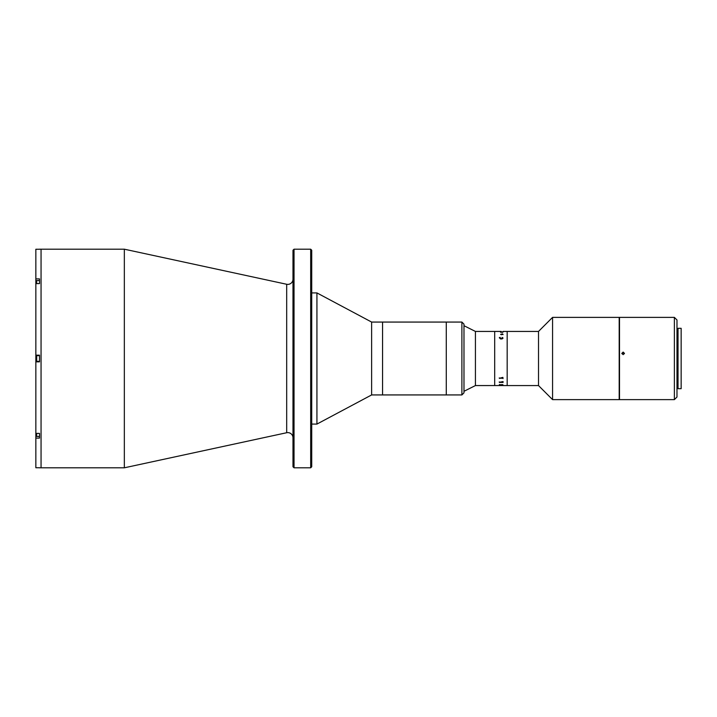 <?xml version="1.0" encoding="UTF-8"?>
<svg xmlns="http://www.w3.org/2000/svg" width="717" height="717" viewBox="0 0 717 717"><rect width="100%" height="100%" fill="white"/><g stroke="black" fill="none" stroke-linecap="round" stroke-linejoin="round"><path stroke-width="1.08" d="M292.984 437.818A5.207 5.207 0 0 0 286.683 432.727L124.337 467.807L124.337 249.193L39.498 249.193M292.984 279.182A5.207 5.207 0 0 1 286.683 284.273L124.337 249.193M310.685 249.193L311.725 250.233L311.725 466.767L310.685 467.807L310.685 249.193L294.033 249.193L294.033 467.807L292.984 466.767L292.984 250.233L294.033 249.193M124.337 467.807L41.057 467.807L41.057 249.193L41.057 467.807L39.498 467.807M310.685 467.807L294.033 467.807M461.891 394.933L461.891 322.067L463.98 324.147L463.98 392.853L461.891 394.933L371.621 394.933L316.932 424.079L316.932 292.921L311.725 292.921M371.621 394.933L371.621 322.067L316.932 292.921M461.891 322.067L446.279 322.067L446.279 394.933L446.279 322.067L382.555 322.067L382.555 394.933L382.555 322.067L371.621 322.067M39.498 249.247L35.85 249.247L35.85 278.886L39.498 278.886L39.498 283.6L35.85 283.6L35.85 355.166L39.498 355.166L39.498 361.834L35.85 361.834L35.85 433.4L39.498 433.4L39.498 438.114L35.85 438.114L35.85 467.753L39.498 467.753M35.85 355.166L35.85 361.834M35.85 278.886L35.85 283.6M35.85 433.4L35.85 438.114M39.498 355.641L36.684 355.641L36.684 361.359L39.498 361.359M36.684 361.359L36.684 355.641M39.498 283.6L39.498 280.553L36.684 280.553L36.684 283.6M36.37 283.6L36.684 280.553M36.37 433.4L36.684 436.447L39.498 436.447L39.498 433.4M36.684 436.447L36.684 433.4M501.685 385.558L475.425 385.567L463.98 391.294M501.219 331.433L494.685 331.433L494.685 385.567L494.685 331.433L475.425 331.433L463.98 325.706M475.425 385.567L475.425 331.433M538.512 385.567L538.512 331.433L552.565 317.38L619.192 317.38L619.192 399.62L552.565 399.62L538.512 385.567L507.179 385.567L507.179 331.433L503.038 331.433M538.512 331.433L507.179 331.433L507.179 385.567L502.886 385.567M552.565 399.62L552.565 317.38M499.552 378.244L502.886 377.384L503.038 378.585L502.716 378.101L499.552 378.244L502.886 378.226M499.399 382.304L503.038 381.569L503.038 382.421L499.399 382.421L499.247 381.946M502.886 384.671L500.816 384.662M499.346 384.572L499.901 384.572L499.346 384.572M503.038 385.531L501.712 385.558M499.552 385.558L501.775 385.558M503.092 338.101L501.228 338.98L499.346 337.528L500.269 337.411L499.498 338.074L501.228 338.702L502.94 338.083L502.043 337.411L503.092 338.101M503.092 334.543L500.609 334.409L502.483 333.853L503.092 334.543M502.716 332.258L500.565 332.267L502.716 332.258M502.178 338.899L500.394 338.899M500.565 332.267L503.038 331.89M501.291 332.007L502.886 332.222M502.886 382.179L499.552 382.17M499.399 378.415L499.247 377.913M502.142 338.908L500.43 338.908M502.42 382.233L502.94 382.466M503.092 382.448L502.474 382.062L503.092 382.448M502.94 334.534L501.622 334.185L502.94 334.534M502.483 333.862L503.092 334.552M500.609 334.427L502.483 333.907M501.228 334.185L500.762 334.418L501.371 334.776M674.383 399.62L674.383 317.38L619.506 317.38L619.506 399.62L674.383 399.62L676.982 397.021L676.982 319.979L674.383 317.38M623.145 354.655L621.845 353.364L623.145 352.074L624.444 353.364L623.145 354.655M624.399 353.723L623.145 352.791L621.899 353.723M681.15 388.686L681.15 328.314L678.031 328.314L678.031 388.686L681.15 388.686M286.683 432.727L286.683 284.273M36.37 281.064L35.85 281.064M36.37 435.936L35.85 435.936M316.932 424.079L311.725 424.079M678.031 387.646L676.982 387.646M678.031 329.354L676.982 329.354"/></g></svg>
